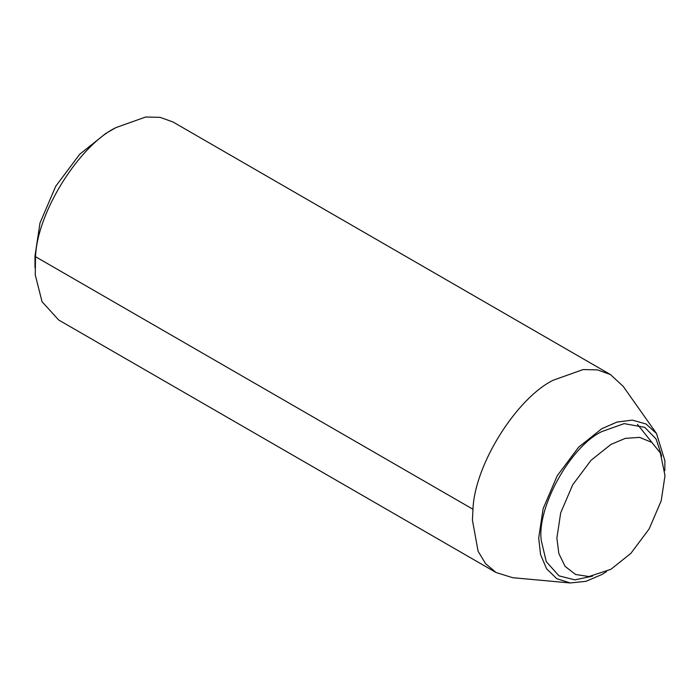 <?xml version="1.0" encoding="UTF-8"?>
<svg xmlns="http://www.w3.org/2000/svg" width="700" height="700" viewBox="0 0 700 700"><rect width="100%" height="100%" fill="white"/><g stroke="black" fill="none" stroke-linecap="round" stroke-linejoin="round"><path stroke-width="1.05" d="M592.462 576.17L574.805 579.863L558.976 575.846L546.271 561.645L541.336 540.803C536.349 508.419 570.202 446.434 601.851 431.585L624.164 423.623L644.718 427.341L656.11 439.04L661.745 456.173M606.576 571.585L601.851 574.516L586.031 581.324L570.194 582.969L556.719 578.655L546.551 568.733L540.558 554.54L538.694 538.055L543.13 508.655L557.191 475.816L578.602 447.213L601.851 428.671L617.059 422.039L632.345 420.131L646.021 423.973L656.495 433.493L664.886 460.749L664.825 470.689M570.194 582.969L512.741 577.701L496.108 572.548L485.608 563.684L478.109 551.294L472.43 520.214L472.964 509.259C474.696 464.048 517.125 397.801 553.262 380.205L583.021 369.582L597.503 369.88L610.426 374.544L623.21 386.374L656.495 433.493M496.108 572.548L58.678 319.996L42.044 301.709L35.245 274.846L35.525 256.707C37.266 211.505 79.695 145.25 115.832 127.654L145.591 117.031L160.064 117.337L172.987 121.992L610.426 374.544M35 267.662L35 255.999L39.97 223.064L55.72 186.287L79.695 154.254L105.726 133.49L115.832 127.654M610.942 569.266L588.989 576.564L575.54 574.455L565.084 566.37L558.827 553.508L556.885 538.055L560.683 512.89L572.714 484.776L591.045 460.294L610.942 444.421L625.293 438.375L639.555 437.369L651.796 442.382L660.345 452.97L665 475.633L661.202 500.806L649.163 528.911L630.84 553.394L610.942 569.266M472.964 509.259L35.525 256.707M637.472 424.384L660.345 452.97"/></g></svg>
